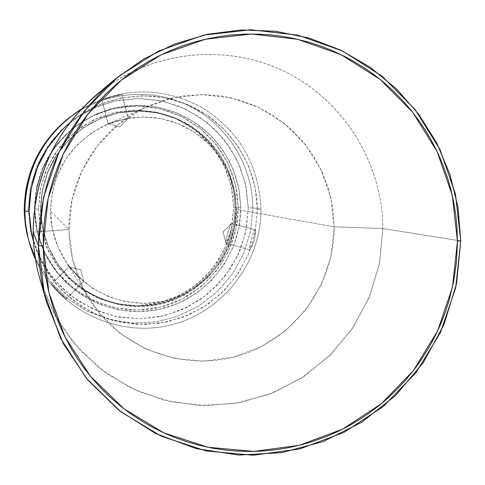 <?xml version="1.0" encoding="UTF-8"?>
<svg xmlns="http://www.w3.org/2000/svg" width="485" height="485" viewBox="0 0 485 485"><rect width="100%" height="100%" fill="white"/><g stroke="black" fill="none" stroke-linecap="round" stroke-linejoin="round"><path stroke-width="0.36" stroke-dasharray="2.42 1.82" d="M34.496 209.114L38.479 208.987L41.152 230.836L48.627 251.509L60.516 269.963L76.206 285.277L94.884 296.681L115.612 303.616L137.34 305.75L158.983 303.004L179.462 295.517L197.765 283.676L212.988 268.084L224.391 249.514L231.412 228.884L233.703 207.21L238.177 207.259L235.783 229.866L228.459 251.382L216.571 270.757L200.687 287.023L181.602 299.372L160.238 307.187L137.661 310.067L114.993 307.842L93.369 300.609L73.872 288.714L57.503 272.74L45.093 253.485L37.29 231.915L34.496 209.114C34.671 223.07 37.539 236.431 43.092 249.199C62.019 292.685 112.083 317.954 157.952 307.714C203.9 297.778 238.596 254.207 238.177 207.259L240.778 207.695C241.203 255.171 206.119 299.233 159.656 309.291C113.272 319.651 62.638 294.098 43.498 250.121C37.872 237.201 34.975 223.688 34.799 209.575L34.496 209.114L34.799 209.575C35.672 171.902 51.652 142.475 82.741 121.299L96.636 113.902L111.477 108.707L126.918 105.833L142.602 105.348L158.158 107.252L173.23 111.489L187.471 117.97L200.554 126.53L212.181 136.97L222.094 149.04L230.06 162.469L235.91 176.946L239.505 192.139L240.778 207.695L238.177 207.259L236.916 191.878L233.358 176.855L227.574 162.542L219.693 149.265L209.89 137.328L198.395 127.003L185.452 118.54L171.369 112.138L156.467 107.943L141.08 106.063L125.579 106.542L110.307 109.386L95.636 114.521L81.898 121.838C51.155 142.772 35.356 171.866 34.496 209.114L36.866 186.258L44.281 164.494L56.357 144.948L72.483 128.598L91.823 116.285L113.399 108.61L136.103 105.96L158.795 108.44L180.335 115.909L199.644 127.979L215.77 144.033L227.92 163.251L235.51 184.682L238.177 207.259L233.703 207.21L231.963 226.21L226.574 244.507L217.747 261.421L205.81 276.304L191.217 288.593L174.509 297.814L156.322 303.61L137.34 305.75L118.298 304.15L99.916 298.851L82.905 290.042L67.93 278.063L55.575 263.367L46.33 246.507L40.552 228.144L38.479 208.987L40.194 189.787L45.639 171.284L54.593 154.212L66.712 139.225L81.51 126.918L98.419 117.752L116.77 112.083L135.849 110.119L154.915 111.932L173.242 117.431L190.12 126.397L204.919 138.474L217.068 153.199L226.119 169.999L231.733 188.235L233.703 207.21L231.151 185.567L223.87 165.021L212.212 146.597L196.752 131.217L178.244 119.65L157.595 112.496L135.849 110.119L114.084 112.672L93.411 120.025L74.878 131.829L59.425 147.495L47.851 166.234L40.752 187.083L38.479 208.987L34.496 209.114M28.809 240.912L37.666 262.712L50.779 282.215L67.573 298.596L87.324 311.182L109.204 319.457L132.278 323.095L155.588 321.949L178.165 316.099L199.068 305.792L217.45 291.473L232.558 273.734L243.767 253.315L250.63 231.054L252.861 207.865L248.278 207.81L245.41 183.439L237.226 160.305L224.112 139.547L206.707 122.208L185.864 109.161L162.614 101.086L138.11 98.394L113.581 101.256L90.277 109.531L69.373 122.832L51.95 140.492L38.903 161.614L30.888 185.124L28.336 209.823L30.27 188.174L36.405 167.313L46.505 148.058L60.17 131.168L76.86 117.297L95.921 106.973L116.606 100.595L138.11 98.394L159.595 100.45L180.232 106.658L199.244 116.77L215.898 130.386L229.569 146.979L239.754 165.906L246.065 186.446L248.278 207.81L246.313 229.205L240.251 249.811L230.314 268.854L216.88 285.616L200.444 299.463L181.639 309.854L161.159 316.396L139.783 318.827L118.328 317.032L97.618 311.079L78.443 301.167L61.565 287.678L47.627 271.121L37.193 252.121L30.676 231.424L28.336 209.823L24.25 209.956L28.336 209.823L31.355 234.455L39.788 257.759L53.198 278.554L70.889 295.801L91.95 308.636L115.309 316.432L139.783 318.827L164.16 315.711L187.216 307.266L207.816 293.922L224.955 276.359L237.789 255.443L245.695 232.212L248.278 207.81L252.861 207.865L260.918 209.144C261.373 263.24 221.675 313.522 168.822 325.417C116.054 337.639 58.067 309.236 35.484 259.39C58.067 309.236 116.054 337.639 168.822 325.417C221.675 313.522 261.373 263.24 260.918 209.144L257.341 209.277L255.104 232.491L248.217 254.764L236.971 275.189L221.827 292.922L203.397 307.217L182.451 317.475L159.844 323.265L136.515 324.326L113.435 320.597L91.58 312.213L71.877 299.518L55.169 283.022L42.171 263.422L33.453 241.542M33.453 241.548L38.309 255.292L49.143 275.013L63.602 292.194L81.128 306.193L101.019 316.469L122.517 322.646L144.779 324.501L166.955 321.973L188.198 315.177L207.713 304.386L224.761 290.018L238.699 272.625L249.005 252.861L255.298 231.478L257.341 209.277L260.918 209.144C258.905 164.403 238.814 130.253 200.638 106.7C160.577 86.281 120.789 87.094 81.262 109.131C120.789 87.094 160.577 86.281 200.638 106.7C238.814 130.253 258.905 164.403 260.918 209.144L252.861 207.865L250.648 230.969L243.834 253.152L232.703 273.516L217.704 291.23L199.438 305.562L178.656 315.917L156.194 321.858L132.981 323.131L109.968 319.657L88.112 311.576L68.33 299.196L51.458 283.022L38.212 263.725L29.161 242.1M83.717 281.53L69.028 266.811L51.562 284.161L58.897 292.576L66.275 298.918L83.717 281.53L80.825 269.751L69.028 266.811L83.735 281.555L69.034 266.792L80.825 269.751L83.717 281.53L66.281 298.875L51.64 284.186L58.897 292.576L66.281 298.875L51.562 284.131L69.022 266.786L83.717 281.53L80.825 269.751L69.034 266.792L51.562 284.131M108.07 123.499L128.228 118.243L121.996 94.423L112.387 96.188L101.82 99.674L108.07 123.499L119.734 126.949L128.234 118.243L108.064 123.511L128.21 118.261L119.734 126.949L108.07 123.499L101.82 99.674L121.977 94.454L112.387 96.188L101.808 99.698L121.977 94.454L128.21 118.261L108.07 123.499M231.697 223.433L231.703 223.433C233.485 223.385 227.786 244.319 226.271 243.397L249.563 249.726L251.563 247.18L254.134 240.281L255.425 233.024L254.995 229.793L231.697 223.433L223.021 231.794L226.252 243.391C227.75 244.452 233.509 223.336 231.697 223.433L231.224 223.749C228.289 229.811 226.55 236.189 226.01 242.888L223.021 231.794L231.697 223.433L254.989 229.787L253.406 232.509L250.787 241.409L249.369 247.829L249.345 249.448L249.896 249.623L252.242 245.737L254.134 240.281L255.274 234.613L255.231 230.054L254.989 229.787L254.298 230.43L252.382 235.692L249.581 246.544L249.551 249.726L226.252 243.391C224.513 243.3 230.169 222.566 231.697 223.433L254.995 229.793M40.128 279.809L53.75 313.316L73.89 343.241L99.667 368.321L129.956 387.527L163.463 400.076L198.765 405.496L234.376 403.587L268.835 394.481L300.724 378.585L328.751 356.572L351.783 329.376L368.891 298.099L379.391 264.028L382.859 228.55L460.75 240.948L382.859 228.55L379.555 263.228L369.521 296.584L353.165 327.333L331.091 354.274L304.168 376.348L273.419 392.68L240.039 402.605L205.337 405.696L170.671 401.798L137.425 391.025L106.949 373.771L80.486 350.691L59.121 322.695L43.753 290.903M33.113 232.163L68.961 229.538L72.592 259.354L82.771 287.55L98.946 312.692L120.292 333.51L145.694 348.988L173.86 358.354L203.373 361.173L232.745 357.342L260.524 347.078L285.344 330.916L305.999 309.66L321.47 284.38L331.019 256.31L334.165 226.828L382.859 228.55L334.165 226.828C334.511 284.671 294.45 339.088 239.044 355.62C183.724 372.365 120.08 348.679 89.198 299.075C76.096 277.814 69.349 254.637 68.961 229.538L50.482 211.187C50.755 228.702 55.472 244.889 64.632 259.754C86.221 294.443 130.804 311.182 169.659 299.578C208.574 288.12 236.753 250.011 236.437 209.471L334.165 226.828L236.437 209.471L234.776 227.58L229.647 245.022L221.233 261.142L209.859 275.328L195.946 287.041L180.026 295.826L162.699 301.349L144.621 303.392L126.476 301.858L108.967 296.808L92.774 288.417L78.515 277.002L66.748 262.991L57.945 246.932L52.453 229.435L50.482 211.187L52.119 192.897L57.303 175.267L65.833 159.001L77.376 144.724L91.471 132.993L107.567 124.257L125.045 118.849L143.214 116.976L161.378 118.692L178.838 123.924L194.915 132.466L209.011 143.972L220.59 158.001L229.211 174.006L234.564 191.387L236.437 209.471L235.437 196.364L232.6 183.53L227.992 171.217L221.694 159.68L213.83 149.144L204.555 139.819L194.055 131.896L182.53 125.536L170.211 120.874L157.352 117.994L144.197 116.976L131.023 117.831L118.091 120.553L105.663 125.088C70.337 142.869 51.944 171.569 50.482 211.187L68.961 229.538C68.033 177.449 100.498 126.864 147.974 106.142L165.743 99.667L184.215 95.787L203.027 94.587L221.784 96.066L240.117 100.201L257.656 106.9L274.055 116.006L288.987 127.349L302.161 140.68L313.322 155.74L322.246 172.223L328.769 189.799L332.771 208.126L334.165 226.828L330.758 197.389L320.943 169.435L305.198 144.354L284.271 123.396L259.184 107.621L231.169 97.843L201.621 94.581L172.029 98.037L143.887 108.058L118.631 124.166L97.564 145.555L81.771 171.138L72.071 199.62L68.961 229.538L33.113 232.163M40.691 209.708L40.54 209.526C40.746 224.985 44.359 239.584 51.368 253.328C71.525 292.673 118.946 313.904 161.426 303.064C203.979 292.449 235.528 251.557 235.158 207.744L236.195 207.919C236.565 251.933 204.87 293.007 162.129 303.677C119.449 314.571 71.816 293.243 51.568 253.716C44.523 239.911 40.898 225.24 40.691 209.708C41.783 171.454 58.703 142.487 91.447 122.82L104.627 116.782L118.54 112.762L132.878 110.853L147.325 111.077L161.572 113.429L175.297 117.861L188.216 124.263L200.038 132.49L210.52 142.366L219.432 153.672L226.586 166.161L231.83 179.559L235.055 193.582L236.195 207.919L235.158 207.744L233.424 226.689L228.053 244.931L219.256 261.797L207.356 276.632L192.8 288.884L176.146 298.081L158.013 303.859L139.092 305.999L120.104 304.398L101.783 299.112L84.826 290.333L69.901 278.39L57.582 263.737L48.361 246.932L42.601 228.623L40.54 209.526L42.25 190.381L47.675 171.933L56.606 154.909L68.688 139.971L83.438 127.694L100.298 118.558L118.589 112.908L137.607 110.95L156.619 112.75L174.885 118.231L191.714 127.173L206.464 139.213L218.577 153.897L227.598 170.647L233.194 188.829L235.158 207.744L234.025 193.466L230.811 179.511L225.592 166.173L218.474 153.739L209.599 142.487L199.165 132.654L187.398 124.463L174.539 118.091L160.868 113.684L146.688 111.338L132.308 111.113L118.031 113.023L104.184 117.018L91.065 123.026C58.473 142.608 41.631 171.441 40.54 209.526L42.765 228.896L48.548 247.289L57.812 264.173L70.18 278.893L85.178 290.891L102.214 299.706L120.62 305.017L139.692 306.623L158.698 304.471L176.91 298.669L193.642 289.43L208.259 277.123L220.214 262.215L229.053 245.277L234.449 226.95L236.195 207.919L234.219 188.92L228.599 170.653L219.535 153.83L207.368 139.08L192.551 126.985L175.649 118L157.298 112.496L138.201 110.683L119.098 112.647L100.716 118.328L83.79 127.506L68.967 139.838L56.83 154.848L47.863 171.951L42.407 190.478L40.691 209.708M34.799 209.575L36.987 229.793L43.086 249.175L52.853 266.962L65.893 282.47L81.698 295.11L99.649 304.392L119.043 309.982L139.134 311.667L159.159 309.4L178.341 303.277L195.964 293.546L211.357 280.585L223.949 264.883L233.255 247.041L238.941 227.732L240.778 207.695L238.699 187.677L232.782 168.44L223.239 150.714L210.429 135.176L194.825 122.426L177.019 112.963L157.686 107.155L137.564 105.239L117.431 107.306L98.067 113.284L80.225 122.954L64.602 135.945L51.81 151.756L42.359 169.78L36.611 189.308L34.799 209.575M66.372 119.965C100.062 92.459 148.749 86.663 187.695 105.178C226.628 123.748 252.588 164.87 252.861 207.865C252.594 164.664 226.362 123.366 187.137 104.918C147.907 86.518 98.97 92.744 65.414 120.759M257.341 209.277L255.049 187.107L248.502 165.797L237.941 146.155L223.761 128.937L206.489 114.799L186.767 104.299L165.349 97.855L143.057 95.721L120.741 98L99.273 104.614L79.492 115.333L69.628 122.814C103.032 94.526 152.041 88.027 191.387 106.324C230.727 124.663 257.074 166.009 257.341 209.277M105.694 87.591C158.413 49.252 231.066 43.862 288.187 73.265C345.278 102.79 382.568 164.433 382.859 228.55C382.586 162.463 342.871 99.164 283.022 70.713C223.173 42.334 148.119 51.683 96.497 94.775M83.729 281.561L66.275 298.918M101.808 99.698L108.058 123.511L119.734 126.949L128.234 118.243L121.996 94.423M226.271 243.397L249.563 249.726M89.198 299.075L64.632 259.754M51.568 253.716L51.368 253.328M43.498 250.121L43.092 249.199M82.741 121.299L81.898 121.838M91.447 122.82L91.065 123.026M147.974 106.142L105.663 125.088M231.224 223.749L223.021 231.794L226.01 242.888"/><path stroke-width="0.73" d="M43.753 290.903C36.89 271.958 33.344 252.376 33.113 232.163L38.479 245.61C39.382 178.577 64.99 123.057 115.303 79.055L143.518 59.121L174.509 44.068L207.435 34.271L241.415 29.967L275.547 31.246L308.945 38.03L340.731 50.125L370.097 67.185L396.3 88.743L418.688 114.218L436.7 142.942L449.904 174.182L457.986 207.125L460.75 240.948L457.458 241.178L452.487 287.15L437.609 330.934L413.547 370.407L381.44 403.653L342.84 429.019L299.591 445.23L253.807 451.426L207.738 447.237L163.681 432.79L123.881 408.734L90.386 376.214L64.954 336.845L48.93 292.607L43.195 245.756L38.479 245.61L44.329 293.37L60.673 338.475L86.609 378.603L120.759 411.747L161.341 436.257L206.246 450.977L253.206 455.239L299.869 448.91L343.944 432.384L383.283 406.521L415.997 372.644L440.519 332.413L455.682 287.793L460.75 240.948L456.53 283.786L443.848 324.932L423.223 362.713L395.469 395.602L361.707 422.247L323.271 441.538L281.724 452.644L238.753 455.063L196.134 448.625L155.661 433.548L119.037 410.401L87.852 380.107L63.468 343.913L46.972 303.343C41.516 284.513 38.685 265.271 38.479 245.61L33.113 232.163C33.289 248.381 35.623 264.264 40.128 279.809L46.972 303.343M33.453 241.542L30.276 226.616L29.118 211.387L24.796 211.327C25.014 228.114 28.573 244.131 35.484 259.39L29.506 243.306L27.766 236.583L25.469 222.888L24.796 211.327L24.25 209.956L24.377 214.437L25.469 225.592L27.124 234.407L29.506 243.306M29.161 242.1L26.827 233.079L25.232 223.9L24.298 212.285L24.25 209.956L24.796 211.327C25.275 174.254 39.455 143.53 67.33 119.152L81.262 109.131C44.681 133.326 25.863 167.392 24.796 211.327L29.118 211.387L31.543 233.806L33.453 241.548M67.33 119.152L65.414 120.759C38.436 144.348 24.717 174.079 24.25 209.956C24.747 173.594 38.788 143.596 66.372 119.965M69.628 122.814L62.165 129.731L47.979 147.264L37.497 167.252L31.125 188.907L29.118 211.387C29.561 175.867 43.062 146.343 69.622 122.814M115.303 79.055L96.497 94.775C54.975 131.083 33.847 176.879 33.113 232.163C34.199 172.26 58.394 124.069 105.694 87.591M457.458 241.178L456.931 226.707L455.791 215.201L454.015 203.761L450.911 189.611L447.734 178.498L442.902 164.87L438.355 154.212L433.244 143.845L426.048 131.32L419.658 121.644L410.953 110.113L403.423 101.347L393.311 90.974L384.732 83.22L375.729 75.963L366.314 69.203L354.038 61.516L343.859 56.017L330.691 49.943L319.858 45.76L308.824 42.201L294.753 38.636L283.301 36.502L271.776 35.017L260.172 34.192L245.574 34.089L231.03 35.017L219.456 36.502L205.076 39.285L193.751 42.237L182.615 45.832L171.654 50.058L158.31 56.211L147.986 61.795L135.503 69.61L125.924 76.491L116.758 83.893L105.894 93.878L97.697 102.42L90.016 111.386L82.844 120.783L74.617 133.114L68.682 143.36L63.335 153.915L57.485 167.543L53.502 178.71L50.161 190.065L47.463 201.608L45.408 213.303L44.026 225.052L43.298 236.862L43.335 251.685L44.105 263.482L46.002 278.123L48.27 289.739L51.174 301.179L55.69 315.189L60.019 326.156L64.954 336.857L71.938 349.77L78.176 359.718L84.966 369.315L94.163 380.695L102.08 389.303L110.489 397.464L121.583 406.933L130.914 413.923L143.13 421.908L153.254 427.643L163.669 432.784L174.382 437.337L188.089 442.156L199.244 445.297L213.43 448.328L224.913 450.031L236.437 451.08L250.903 451.474L262.494 451.05L276.874 449.619L288.284 447.746L302.404 444.502L313.48 441.211L327.048 436.233L337.657 431.565L347.963 426.327L357.954 420.525L367.636 414.166L379.209 405.478L388 397.979L398.409 387.921L406.23 379.367L415.293 368.115L421.986 358.664L429.619 346.338L436.367 333.553L441.126 322.998L445.309 312.176L448.88 301.167L453.663 281.476L456.537 261.415L457.458 241.178L460.75 240.948L455.463 194.139L440.047 149.659L415.208 109.677L382.107 76.187L342.337 50.901L297.82 35.138L250.769 29.761L203.536 35.132L158.54 51.046L118.104 76.751L84.335 110.98L59.006 151.987L43.45 197.65L38.479 245.61L43.195 245.756L48.076 198.717L63.335 153.921L88.173 113.702L121.292 80.128L160.953 54.902L205.088 39.285L251.418 34.011L297.578 39.273L341.252 54.726L380.276 79.528L412.759 112.374L437.137 151.599L452.269 195.249L457.458 241.178"/></g></svg>
